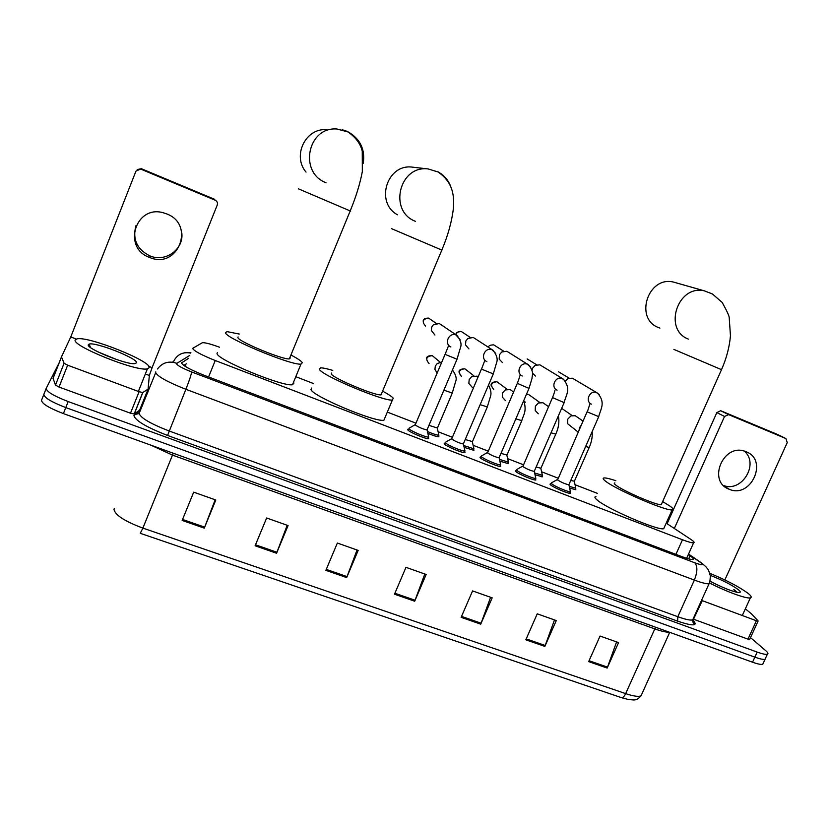 <?xml version="1.0" encoding="UTF-8"?>
<svg xmlns="http://www.w3.org/2000/svg" width="829" height="829" viewBox="0 0 829 829"><rect width="100%" height="100%" fill="white"/><g stroke="black" fill="none" stroke-linecap="round" stroke-linejoin="round"><path stroke-width="1.24" d="M438.634 435.722L438.924 436.8C437.121 436.81 433.494 435.681 428.065 433.412M473.649 449.287L473.939 450.344L464.302 447.411M508.125 462.644L508.426 463.68L499.97 461.183M542.083 475.794L542.384 476.81L535.057 474.727M575.533 488.747L575.834 489.742L569.627 488.053M570.155 492.271L570.456 493.328C568.383 493.908 552.912 487.265 550.404 484.727L550.28 483.815L551.026 483.835M535.555 478.913L535.845 480.001C533.679 480.582 517.856 473.815 515.586 471.338L515.555 470.478L516.312 470.509M428.417 437.536L428.697 438.696C426.22 439.308 409.194 432.116 407.723 429.847L408.718 429.204M464.696 451.546L464.976 452.686C462.613 453.287 446.012 446.251 444.251 443.898L445.173 443.194M500.405 465.338L500.685 466.447C498.426 467.038 482.219 460.136 480.209 457.722L480.271 456.934L481.027 456.955M219.55 347.227C211.063 344.118 205.354 342.595 202.442 342.667L192.577 348.398C194.141 351.061 201.696 355.102 215.25 360.522L682.485 539.772C688.257 541.959 691.966 542.974 693.604 542.829C694.826 542.58 693.904 541.43 690.858 539.399L666.195 523.12M597.346 493.348L575.046 484.716M558.072 478.157L541.606 471.784M523.389 464.737L507.7 458.675M488.146 451.1L473.276 445.349M452.323 437.246L438.313 431.826M415.92 423.163L387.381 412.127M313.476 383.537L296.481 376.967M188.577 358.325L181.53 362.947C182.981 365.755 190.515 369.869 204.131 375.278L681.645 556.549C687.407 558.705 691.117 559.679 692.764 559.461C694.018 559.15 693.117 557.927 690.049 555.813L688.298 554.622M750.514 637.594L765.768 650.703C767.965 652.62 768.493 653.801 767.353 654.247C765.809 654.672 762.421 653.957 757.188 652.081L68.165 401.557C53.647 395.941 46.331 391.516 46.227 388.304L59.056 362.998M146.961 391.951L147.821 392.283M763.26 663.127L762.732 664.278C761.167 664.754 757.768 664.06 752.535 662.205L63.408 413.598L65.792 407.578C51.274 401.972 43.968 397.537 43.896 394.262C43.968 397.537 51.274 401.972 65.792 407.578L754.856 657.148L65.792 407.578L68.165 401.557M765.561 658.133L765.043 659.262C763.488 659.718 760.089 659.014 754.856 657.148C760.089 659.014 763.488 659.718 765.043 659.262L765.561 658.133M183.81 365.423L186.359 363.817M692.557 621.045L694.329 621.978M616.589 641.915L607.17 668.05L618.558 642.61L600.061 636.061L588.663 661.625L607.17 668.05M554.497 619.926L544.86 646.413L556.28 620.558L537.244 613.823L525.814 639.801L544.86 646.413M490.602 597.305L480.727 624.144L492.177 597.854L472.582 590.922L461.121 617.336L480.727 624.144M215.188 499.773L204.276 528.135L215.809 500.001L193.696 492.167L182.152 520.446L204.276 528.135M287.197 525.275L276.554 553.233L288.077 525.586L266.637 517.99L255.104 545.783L276.554 553.233M357.04 550L346.667 577.585L358.169 550.404L337.362 543.036L325.859 570.352L346.667 577.585M424.811 574L414.687 601.212L426.168 574.487L405.982 567.337L394.49 594.196L414.687 601.212M669.718 632.33L641.035 695.832C636.827 700.743 634.278 699.749 633.729 699.977L628.341 699.5L621.294 697.614L140.256 533.306L142.889 528.114L625.657 693.624C633.366 696.205 638.496 696.94 641.035 695.832L642.029 693.645M63.408 413.598C48.901 408.003 41.616 403.536 41.554 400.2L43.823 394.417M149.21 367.599L147.417 368.843C136.909 372.107 70.123 345.237 75.356 339.766L77.097 338.843C88.568 336.077 151.531 361.257 149.21 367.599M117.117 359.724L98.06 351.931M88.361 344.677L89.076 344.139C94.983 341.517 138.391 358.636 136.516 362.822L134.826 363.651C126.464 364.978 85.356 348.201 88.361 344.677M181.82 233.032C183.831 249.332 165.51 262.565 150.018 255.943L149.78 255.85C136.982 249.301 132.36 239.27 135.904 225.757M166.753 213.923L163.572 212.856C135.635 204.317 122.05 247.83 149.489 257.415L149.738 257.508C177.976 269.674 195.696 224.659 166.753 213.923M148.059 389.195L139.604 410.231L134.163 413.982L130.495 413.205L139.106 391.702L67.646 365.195L59.035 387.06L55.491 385.081L53.046 378.304L61.47 356.884L64.082 363.247L67.646 365.195M130.495 413.205L59.035 387.06M137.179 169.562L141.344 168.701L135.946 171.147L70.755 336.978L61.47 356.884M139.106 391.702L142.754 392.531L148.09 389.133L149.344 375.475L152.111 367.651L217.25 205.032C217.872 202.887 217.177 201.281 215.167 200.203L214.483 199.25L141.344 168.701M215.167 200.203L140.868 169.168M238.099 336.926L237.861 337.507C237.809 341.258 282.834 359.952 289.331 358.895L290.295 357.983L289.922 357.475M291.425 355.237C297.673 358.594 301.321 361.071 302.367 362.687L300.989 364.097C291.59 365.713 224.877 337.983 225.457 332.667L227.042 331.621L239.27 334.056M293.466 382.345L293.963 383.071L292.492 384.718C282.813 387.019 216.182 359.423 217.043 353.434L217.395 352.553M326.471 129.656C305.455 127.987 292.088 155.883 306.036 172.08M331.693 372.988L331.279 373.972C333.165 378.283 375.174 395.91 381.029 394.863L441.826 250.078L391.599 228.68M382.697 391.174C388.262 394.189 391.785 396.521 393.257 398.169L392.397 400.034C383.92 401.64 321.673 375.485 319.362 369.319L320.574 367.869C322.813 367.796 326.875 368.646 332.761 370.408M384.822 418.034L383.9 420.23C375.174 422.469 313.01 396.397 310.958 389.62L311.611 388.055M413.578 167.282L412.355 167.137C386.853 163.562 374.843 202.794 397.578 214.825M676.775 283.01L673.335 282.036C648.029 275.881 634.195 318.543 658.423 327.528L659.915 328.097M614.9 482.913C613.792 483.017 614.071 483.721 615.719 485.017C622.403 490.654 657.169 505.68 661.252 504.685L661.666 503.752M662.651 501.545L670.309 506.332C673.221 508.488 673.832 509.659 672.132 509.856C666.215 511.369 614.693 489.069 605.232 480.924C602.901 479.069 602.538 478.064 604.144 477.929C606.061 477.825 609.968 478.758 615.864 480.727M664.381 527.171L663.687 528.736C657.563 530.726 606.144 508.426 596.911 499.794C594.631 497.835 594.31 496.737 595.958 496.498M427.142 429.588L427.008 429.919C422.811 429.039 418.883 427.381 415.205 424.945L445.069 354.356M428.458 436.075L428.614 437.07C426.303 437.619 410.345 430.883 408.946 428.759L409.174 428.137M434.914 335.04L431.329 330.47L431.743 327.072L433.246 324.906L439.277 323.497L442.054 325.403M463.452 443.65L463.318 443.971C459.287 443.121 455.401 441.474 451.66 439.028L481.442 369.06M464.758 450.106L464.903 451.059C462.686 451.608 447.132 445.018 445.474 442.821L445.619 442.147M468.924 348.916L465.515 344.947L465.836 341.03L467.794 338.491L473.307 337.486L475.836 339.134M499.193 457.484L499.058 457.795C495.172 456.976 491.328 455.339 487.535 452.893L517.234 383.526M500.478 463.908L500.623 464.841C498.498 465.38 483.317 458.914 481.411 456.655L481.473 455.919M502.426 362.584L499.193 359.071L499.41 354.781L501.752 351.983L506.83 351.258L509.13 352.708M534.363 471.1L534.239 471.4C530.487 470.613 526.684 468.986 522.84 466.53L552.435 397.754M535.638 477.504L535.772 478.395C533.752 478.934 518.923 472.592 516.778 470.271L516.757 469.483M532.011 370.19L532.487 368.325L535.14 365.34L539.855 364.833L541.959 366.117M535.42 376.045L532.425 373.04M568.984 484.509L568.86 484.789C565.243 484.022 561.492 482.416 557.585 479.95L587.087 411.754M570.259 490.882L570.383 491.742C568.456 492.271 553.948 486.043 551.596 483.68L551.472 482.82M565.368 381.091L568 378.552L572.383 378.2L574.321 379.35M437.411 428.013L428.945 425.36M437.132 373.102L434.914 369.33L435.339 366.003L437.318 363.454L441.743 362.211M438.707 434.323L438.842 435.225C436.914 435.184 433.163 433.961 427.609 431.567M472.457 441.619L465.235 439.505M472.271 387.371L468.841 383.371L469.183 379.589L471.577 376.749L476.903 376.138L478.146 376.791M473.732 447.909L473.867 448.769L463.877 445.608M506.954 455.017L500.954 453.401M505.535 400.666L502.281 397.101L502.529 392.967L505.265 389.931L510.177 389.537L512.571 391.298M508.218 461.276L508.353 462.116L499.555 459.411M540.943 468.219L536.125 467.059M538.301 413.764L535.213 410.552L535.379 406.148L538.394 402.977L542.943 402.728L545.15 404.293M542.197 474.447L542.321 475.255L534.664 472.986M574.404 481.214L570.746 480.488M578.186 432.127L567.658 423.754L567.741 419.132L571.005 415.868L575.233 415.733L577.274 417.122M575.658 487.421L575.772 488.198L569.243 486.343M746.131 451.753L745.292 451.432C723.385 442.686 706.971 481.535 729.209 489.255L729.282 489.276C751.033 498.944 768.638 459.991 746.131 451.753M749.727 639.325L747.965 639.138L756.4 620.745L702.267 600.662L693.51 619.201M747.965 639.138L693.811 619.315M667.107 523.721L716.836 412.604L720.639 410.718L728.608 414.624L724.536 416.459L674.319 528.487M724.847 579.937L787.239 442.593L785.902 438.551L777.467 434.448L720.857 410.801M785.902 438.551L728.608 414.624M701.531 600.362L702.267 600.662M756.4 620.745L758.017 620.807L751.261 613.667L745.344 608.838M744.183 451.09C759.592 463.504 741.882 492.861 723.499 485.473M709.811 573.326C726.256 580.082 738.95 586.714 747.924 593.232C751.188 595.833 752.007 597.367 750.369 597.844C746.794 599.087 726.598 591.782 709.852 583.119M710.277 575.388C722.049 579.927 731.354 584.652 738.214 589.574C740.452 591.367 740.857 592.372 739.458 592.569C733.458 592.051 723.634 588.248 709.997 581.16M737.23 592.383L733.862 589.512L735.24 591.927M736.587 592.248L733.862 589.512M185.582 365.755L184.836 366.128M208.576 376.967L215.25 360.522M675.915 554.373L682.485 539.772M189.748 355.434L176.411 363.62C177.365 365.516 182.411 368.283 191.572 371.92L694.775 562.787C701.717 565.285 703.914 565.357 701.355 563.015L688.484 554.197M709.645 582.341L709.064 583.73C706.868 584.103 701.956 582.891 694.36 580.082L185.883 389.298C167.313 381.962 157.209 376.314 155.593 372.366L155.8 371.869M692.754 619.895C698.578 626.061 693.552 626.486 677.666 621.159L167.572 435.453L185.883 389.298C189.468 380.21 191.364 374.418 191.572 371.92M704.847 565.751L700.246 562.207M167.572 435.453C146.629 427.318 135.417 420.707 133.925 415.609L140.547 410.428M155.645 372.781L139.137 413.402C140.526 417.889 150.495 423.743 169.054 430.956L677.811 616.714C685.417 619.45 690.37 620.517 692.671 619.916L693.396 618.32M46.165 388.469L43.896 394.262M757.188 652.081L752.535 662.205M172.401 362.159L173.593 361.475C177.095 354.46 182.794 351.662 190.691 353.092M694.775 562.787C697.697 566.207 697.552 571.969 694.36 580.082L677.811 616.714L677.666 621.159M139.075 413.547L134.599 414.573M176.629 363.257C168.764 360.667 162.391 362.574 157.479 368.988M181.561 363.112L181.831 362.418M688.671 558.881L690.049 555.813M655.677 627.263L654.806 628.9L172.463 455.1L150.94 445.173M669.065 632.092C666.309 632.361 661.563 631.294 654.806 628.9L625.657 693.624C624.237 696.547 622.776 697.883 621.294 697.614M114.329 508.415L113.967 509.327C114.993 515.006 124.64 521.265 142.889 528.114L173.251 453.225M415.07 600.248L394.905 593.243M347.05 576.611L326.263 569.388M276.948 552.249L255.519 544.798M204.67 527.13L182.556 519.451M481.1 623.201L461.525 616.393M545.233 645.49L526.218 638.879M607.533 667.138L589.067 660.723M152.111 367.651L148.826 366.408M76.278 339.051L70.755 336.978M149.344 375.475L146.484 374.407M139.604 410.231L148.018 389.226M142.878 392.49L134.288 413.92M61.47 357.009L53.046 378.449M55.491 385.081L64.082 363.247M298.316 188.784L350.698 211.157L350.19 210.949L289.331 358.895M326.056 182.763C298.502 172.536 307.58 126.568 336.906 129.003L348.087 131.977C355.952 137.593 360.677 144.049 362.263 151.365L362.335 171.603C359.952 184.059 355.91 197.157 350.201 210.908M342.222 129.718L347.05 131.345M347.942 131.759C360.221 138.847 365.32 149.407 363.226 163.448M415.495 221.353C388.179 211.219 399.215 164.95 428.23 168.961L412.355 167.137M437.919 171.81C443.743 174.95 447.919 179.624 450.448 185.841M441.909 250.161L441.805 250.12C447.888 235.747 451.722 221.985 453.349 208.794C454.23 196.794 453.815 182.908 438.106 172.007L428.23 168.961M673.884 349.403L721.51 369.661L661.252 504.685M688.391 339.102C662.837 329.641 677.666 284.357 704.37 290.855L673.335 282.036M709.096 292.326L709.697 292.616M425.557 326.098C421.692 321.642 422.707 318.968 428.593 318.077L430.541 319.434M457.038 359.226L445.1 354.377L448.52 345.786M450.862 346.968C443.857 343.962 448.707 332.253 455.877 334.895L460.043 339.496M470.147 337.362L461.411 331.579C457.473 331.704 455.66 332.781 455.94 334.792C456.883 332.118 458.706 331.04 461.411 331.579L463.183 332.75M493.307 373.92L481.514 369.112L484.747 360.625M486.83 361.61C479.929 358.636 484.81 347.019 491.866 349.651L495.701 353.382M488.509 347.32C488.426 345.734 490.177 344.926 493.752 344.874L495.369 345.9M529.006 388.386L517.306 383.35C520.457 375.402 519.306 376.231 520.394 375.216M522.229 376.003C515.42 373.081 520.332 361.548 527.285 364.169L530.747 367.195M536.591 364.739L527.109 358.895M564.145 402.614L552.508 397.588C555.451 390.283 554.363 390.708 555.471 389.557M557.067 390.179C550.352 387.288 555.285 375.848 562.135 378.449L565.243 380.925M569.088 378.128L558.414 371.724M598.725 416.624L587.315 411.93L589.999 403.661M591.367 404.137C584.746 401.277 589.699 389.92 596.434 392.511L599.222 394.573M429.049 363.527C425.204 358.978 426.282 356.356 432.292 355.651L434.292 357.309M452.292 393.039L443.878 390.19M461.629 376.594C457.857 372.097 458.934 369.496 464.872 368.791L466.696 370.221M487.317 406.956L480.157 404.645M493.742 389.475C490.032 385.029 491.11 382.449 496.975 381.744L498.654 382.988M521.804 420.655L515.866 418.852M525.389 402.179L524.28 401.485M526.446 394.324L528.633 394.5L530.177 395.599M555.762 434.147L551.016 432.811M579.067 430.096L579.606 427.495L581.16 425.308M589.212 447.442L585.616 446.541M724.536 416.459L716.836 412.604M550.28 483.815L550.052 484.343M515.555 470.478L515.317 471.038M407.951 429.173L407.692 429.805M444.406 443.173L444.157 443.774M480.271 456.934L480.022 457.515M686.64 558.29L693.604 542.829M692.619 619.937C694.754 622.538 695.272 623.605 694.163 623.128C693.365 623.605 692.868 622.538 692.671 619.916L709.064 583.73C709.593 582.259 709.883 583.398 710.36 575.958C707.852 567.223 707.686 569.492 706.121 567.036L702.153 563.357L688.547 554.062M767.353 654.247L762.732 664.278M190.877 352.615L184.515 352.791M147.417 368.843L138.381 391.433M90.589 347.558L89.076 344.139M142.754 392.531L134.163 413.982M150.018 255.943L149.738 257.508M300.989 364.097L292.492 384.718M392.397 400.034L383.9 420.23M721.51 369.661C726.494 358.356 729.479 347.061 730.453 335.755L729.209 317.621C729.261 316.098 726.95 311.072 722.256 302.533L712.505 294.015L704.37 290.855M672.132 509.856L663.687 528.736M436.189 323.351L428.593 318.087C424.925 318.129 423.132 319.072 423.215 320.927M439.277 323.497L457.007 335.496C460.665 340.222 461.826 344.19 460.509 347.413L456.955 359.403L427.008 429.919M427.039 429.919L428.686 437.059M428.614 437.07L427.93 438.676M415.091 424.738L409.246 428.137M408.925 428.728L408.241 430.344M473.307 337.486L492.996 350.252C496.747 355.05 497.96 359.123 496.644 362.48L493.234 374.097L463.318 443.971M463.349 443.961L464.976 451.049M464.903 451.059L464.219 452.665M451.515 438.779L445.691 442.137M445.38 442.707L444.696 444.313M506.83 351.258L528.425 364.781C534.674 372.2 531.928 375.309 532.063 378.293L528.933 388.552L499.058 457.795M499.089 457.784L500.685 464.831M500.623 464.841L499.928 466.426M487.348 452.593L481.545 455.919M481.245 456.458L480.561 458.054M493.752 344.874L503.617 351.154M539.855 364.833L563.295 379.081C571.564 389.133 566.02 394.521 564.072 402.78L534.239 471.4M534.27 471.39L535.835 478.385M535.772 478.395L535.088 479.97M522.612 466.188L516.819 469.473M516.529 469.991L515.845 471.566M572.383 378.2L597.616 393.164C605.875 402.759 600.735 408.645 598.662 416.78L568.86 484.789M568.891 484.789L570.445 491.732M570.383 491.742L569.699 493.307M557.306 479.576L551.534 482.82M551.254 483.317L550.57 484.872M440.22 362.221L432.292 355.651C428.313 355.579 426.427 356.605 426.634 358.729M438.914 435.215L437.318 428.313L452.188 393.278L455.681 381.402C456.924 378.459 455.846 374.656 452.458 369.983M438.842 435.225L438.178 436.779M473.908 375.848L464.872 368.791C460.437 368.884 458.53 370.159 459.152 372.625M472.333 441.919L487.224 407.184L490.436 396.583C491.566 393.526 490.913 389.713 488.509 385.143M472.364 441.909L473.929 448.769M473.867 448.769L473.204 450.323M478.043 377.019L476.903 376.138M507.099 389.267L496.975 381.744C492.302 381.848 490.416 383.34 491.317 386.221M506.84 455.308L521.71 420.873C523.348 414.417 527.047 412.179 523.804 400.459M506.871 455.297L508.415 462.105M508.353 462.116L507.69 463.649M513.565 392.034L510.177 389.537M539.824 402.49L528.633 394.5L526.498 394.221M540.819 468.489L555.679 434.355C558.663 427.899 559.554 421.754 558.352 415.94M540.85 468.489L542.373 475.245M542.321 475.255L541.658 476.779M548.56 406.707L542.943 402.728M574.29 481.473L589.129 447.639C591.595 442.126 592.6 436.79 592.144 431.64M574.321 481.473L575.823 488.188M575.772 488.198L575.108 489.711M583.025 421.059L575.233 415.733M561.658 408.334L572.083 415.516M720.639 410.718L728.38 414.541M758.069 621.128L749.644 639.501M724.059 486.012L729.282 489.276M750.369 597.844L742.297 615.512"/></g></svg>
